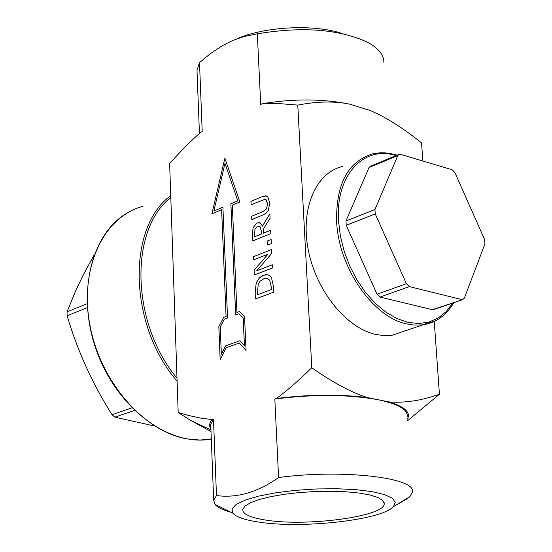 <?xml version="1.0" encoding="UTF-8"?>
<svg xmlns="http://www.w3.org/2000/svg" width="552" height="552" viewBox="0 0 552 552"><rect width="100%" height="100%" fill="white"/><g stroke="black" fill="none" stroke-linecap="round" stroke-linejoin="round"><path stroke-width="0.83" d="M369.012 167.525L397.75 155.616L399.241 154.263L400.372 154.325L452.074 169.733L454.882 172.603L484.628 239.568L484.96 243.763L464.37 298.094L462.666 299.632L432.402 309.679L379.962 297.066L377.023 294.216L346.221 225.313L345.966 221L369.012 167.525L370.509 166.18L398.634 154.519M397.75 155.616L374.967 209.539L345.966 221M346.221 225.313L375.243 213.9L374.967 209.539M375.243 213.9L406.396 283.707L377.023 294.216M379.962 297.066L409.349 286.598L406.396 283.707M409.349 286.598L461.845 299.584M433.886 309.493L432.402 309.679M93.971 255.238L83.159 275.131L75.714 290.731L67.054 311.825L67.13 315.765C77.397 350.582 92.363 383.557 112.035 414.697L114.864 417.181L154.125 425.916M251.112 204.702L250.96 201.383L262.138 196.671L266.326 195.946M251.795 219.592L251.636 216.26L262.849 211.616L266.443 209.008L267.699 203.688L265.526 199.41M250.925 201.376L262.103 196.664L265.636 195.836L267.727 196.76L269.728 202.819L268.375 210.264L266.568 212.762L263.511 214.742L251.76 219.606L251.608 216.246L262.814 211.602L266.409 209.001L267.665 203.674L265.96 199.576L264.974 199.327L251.077 204.716L250.96 201.383M255.431 299.012L255.162 293.147L256.176 283.369L257.218 281.016L259.619 277.766L262.131 275.89L263.58 275.213L267.748 274.799M263.552 275.207L266.492 274.641L268.189 274.924L270.031 275.917L271.46 277.546L273.378 286.171L273.668 292.16L255.403 299.018L255.134 293.14L256.142 283.362L259.04 278.339L263.58 275.213M271.384 289.503L271.26 286.867L269.693 280.168L266.416 278.229L263.69 278.794L260.158 281.147L258.212 284.328L257.329 294.802L271.418 289.51L271.294 286.874L269.728 280.174L267.278 278.332M257.329 294.802L271.418 289.51M253.637 259.84L253.492 256.694L271.605 249.532M254.334 274.993L254.113 270.169L267.982 254.21L253.603 259.854L253.492 256.694M253.458 256.687L271.598 249.511L271.784 253.347L256.639 270.853L272.343 264.781M256.639 270.853L272.343 264.76L272.495 267.962L254.299 275L254.113 270.169M254.079 270.163L267.948 254.203M239.382 342.978L226.237 347.684L220.158 359.656L218.827 326.708L223.622 317.407L226.072 316.496L221.628 209.698L211.892 213.824L224.871 158.113L239.872 201.977L232.323 205.172L236.953 312.446L239.444 311.535L244.557 316.669L246.054 350.499L239.382 342.978L246.054 350.472M236.953 312.446L239.43 311.521M239.913 340.722L244.439 345.793L243.218 318.035L238.968 313.764L235.635 314.978L230.867 203.798L237.802 200.859L224.988 163.323L213.872 211.009L222.911 207.172L227.541 317.986L224.278 319.201L220.241 327.032L221.345 354.191L225.568 345.869L239.913 340.722L225.568 345.869M221.345 354.191L225.595 345.876M211.927 213.803L224.892 158.176M221.628 209.698L226.072 316.496M223.622 317.407L226.106 316.503M218.827 326.708L223.657 317.414M220.193 359.593L218.861 326.715M213.872 211.009L222.911 207.193M224.988 163.323L237.802 200.859M230.867 203.798L237.829 200.866M235.669 314.971L230.895 203.805M244.412 345.787L243.19 318.028L238.94 313.757M262.414 226.161L269.873 213.872L270.087 218.268L263.249 229.266L263.435 233.151L270.666 230.225L270.832 233.627L252.74 240.913L252.436 234.372L253.085 227.541L256.88 223.056L258.778 222.67L260.937 223.663L262.448 226.168L269.873 213.928M252.768 240.907L252.471 234.379L253.12 227.548L256.915 223.063L259.44 222.767M263.435 233.151L270.666 230.246M254.651 236.704L261.427 233.965L261.282 230.991L260.13 226.775L258.771 226.168L257.232 226.492L254.92 229.073L254.651 236.704L261.455 233.972L261.317 230.998L260.164 226.782L259.219 226.23M271.115 239.527L271.315 243.639L267.823 245.033L267.63 240.92L271.115 239.527L267.63 240.92M267.858 245.019L267.665 240.927M211.009 431.45L190.854 420.521L178.179 412.537L188.598 415.477L200.638 418.099L211.933 419.568L213.479 419.065L216.481 495.565C236.953 498.29 257.66 492.281 278.587 477.535L274.827 399.02L276.462 398.489C286.764 390.913 298.535 380.659 311.79 367.742L297.776 105.094C317.117 101.354 334.408 101.03 349.651 104.128L370.413 110.593L378.817 114.471C391.582 120.909 405.83 130.375 421.555 142.858L422.846 161.025M178.179 412.537L169.636 163.523C181.042 150.841 191.413 140.422 200.735 132.28L202.211 131.597L199.5 62.569L210.236 53.772L221.897 45.954L232.53 40.544L244.274 36.432L257.322 33.824L260.71 104.452L262.269 103.728L264.518 103.562L276.29 103.362L297.776 105.094M342.675 166.449C315.916 172.417 300.212 208.642 308.223 249.635C315.992 290.614 346.201 328.074 375.864 334.491L384.116 335.623L392.072 335.264L405.72 330.655M211.933 419.568L210.498 421.638L209.622 424.371L209.739 426.385L210.912 428.994M311.79 367.742C332.911 382.605 351.493 392.555 367.535 397.606C339.452 394.107 309.092 394.404 276.462 398.489M213.479 419.065L210.726 424.246L210.802 426.213M367.535 397.606L378.334 399.772C348.298 394.342 313.798 394.093 274.827 399.02M232.44 512.663C223.539 510.379 217.743 507.633 215.038 504.438L213.672 500.167L216.481 495.565M258.695 522.075C301.64 528.982 381.784 520.067 393.383 506.66L395.301 502.292L392.224 498.152L384.24 494.502L371.737 491.584L355.453 489.61L336.403 488.713L315.827 488.975L295.106 490.376L275.614 492.819L258.633 496.131L245.226 500.084L236.187 504.418L231.985 508.854L232.765 513.112C236.125 517.003 244.764 519.991 258.695 522.075M278.587 477.535C342.309 468.91 417.029 477.708 412.392 492.184L409.908 496.607L407.383 498.691L393.39 506.653M407.542 419.161C410.895 412.461 404.726 406.714 389.036 401.918C404.657 403.146 421.452 400.593 439.426 394.252L407.645 420.7M407.355 416.353C407.631 409.46 397.957 403.933 378.334 399.772L389.036 401.918M407.348 498.166L407.383 498.691M265.933 520.101C306.864 526.856 384.606 516.479 384.22 503.831L382.902 500.574L378.182 497.6L370.226 495.054L359.393 493.088L346.207 491.791L331.317 491.259L315.496 491.508L299.577 492.529L284.383 494.275L270.708 496.648L259.24 499.512L250.525 502.727L244.964 506.115L242.77 509.51C242.645 514.167 250.367 517.693 265.933 520.101M439.426 394.252L434.251 321.457M349.651 104.128C322.603 98.698 293.471 98.566 262.269 103.728M197.112 73.285L196.995 70.318L199.5 62.569M342.633 33.665C314.75 24.019 265.464 26.33 237.491 38.578M257.322 33.824C302.137 26.337 338.852 29.132 367.453 42.193C378.562 48.21 384.04 55.083 383.895 62.811M87.126 303.703L67.054 311.825M67.13 315.765L87.354 307.616M131.845 407.859L112.035 414.697M114.864 417.181L134.467 410.446M452.847 303L446.216 311.597L438.178 318.028L428.952 322.057L418.809 323.541L408.059 322.396L397.026 318.607L386.069 312.28L375.532 303.586L365.776 292.788L357.116 280.23L349.858 266.312L344.227 251.498L340.418 236.277L338.555 221.152C335.271 175.453 363.485 145.121 396.067 155.581M397.04 155.181L389.926 153.428L384.647 152.821L379.466 152.835L372.766 153.822C348.091 161.322 336.037 183.809 336.61 221.269C338.479 267.465 372.917 317.248 406.838 323.948L413.931 325.052L421.942 324.942L435.169 321.009M170.74 195.649C126.663 227.417 128.733 325.425 177.102 381.197M176.999 378.182C131.072 323.299 129.051 229.604 170.803 197.506M211.306 439.088L199.914 440.047L187.411 438.957C143.844 431.871 100.112 381.563 89.838 324.735C79.226 267.906 103.631 216.563 143.002 206.303M433.223 309.72L462.666 299.632M392.072 335.264L423.053 324.797C436.204 322.665 446.464 315.289 453.82 302.662M211.292 438.723L209.029 439.44C166.987 445.678 116.465 406.803 96.531 350.665C76.252 294.637 90.832 233.737 127.388 212.879M210.947 429.98L190.854 420.521M210.726 424.246L213.672 500.167M393.383 506.66L409.908 496.607M232.765 513.112L215.038 504.438M384.151 502.651L384.22 503.831M196.995 70.318L199.445 133.411"/></g></svg>
